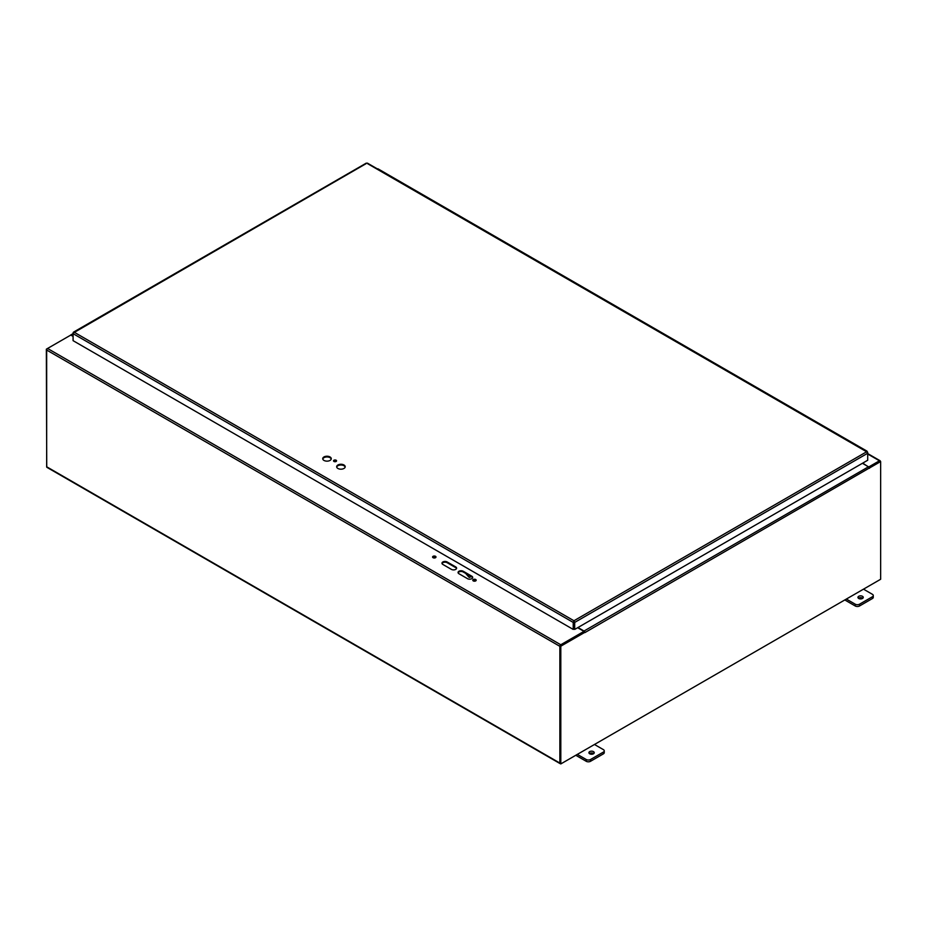 <?xml version="1.0" encoding="UTF-8"?>
<svg xmlns="http://www.w3.org/2000/svg" width="927" height="927" viewBox="0 0 927 927"><rect width="100%" height="100%" fill="white"/><g stroke="black" fill="none" stroke-linecap="round" stroke-linejoin="round"><path stroke-width="1.39" d="M442.863 564.439A3.036 1.75 180 0 1 441.97 563.199A3.036 1.75 180 0 1 443.848 561.588A3.036 1.75 180 0 1 447.15 561.959L455.725 566.918A3.036 1.75 180 0 1 456.605 568.158A3.036 1.75 180 0 1 454.74 569.769A3.036 1.75 180 0 1 451.437 569.387L442.863 564.439M456.547 568.518A3.036 1.75 0 0 0 455.725 567.648L447.15 562.701A3.036 1.75 0 0 0 444.149 562.26A3.036 1.75 0 0 0 442.04 563.57M467.509 578.668L458.935 573.72A3.036 1.75 180 0 1 458.054 572.48A3.036 1.75 180 0 1 459.919 570.87A3.036 1.75 180 0 1 463.222 571.252L471.797 576.2A3.036 1.75 180 0 1 472.689 577.44A3.036 1.75 180 0 1 470.812 579.051A3.036 1.75 180 0 1 467.509 578.668M472.619 577.799A3.036 1.75 0 0 0 471.797 576.93L463.222 571.982A3.036 1.75 0 0 0 460.221 571.542A3.036 1.75 0 0 0 458.123 572.851M435.864 557.382A1.703 0.985 0 0 0 434.288 556.768A1.703 0.985 0 0 0 432.7 557.382M433.083 557.706A1.703 0.985 180 0 1 432.585 557.011A1.703 0.985 180 0 1 434.288 556.026A1.703 0.985 180 0 1 435.991 557.011A1.703 0.985 180 0 1 434.937 557.927A1.703 0.985 180 0 1 433.083 557.706M476.061 580.58A1.703 0.985 0 0 0 474.485 579.966A1.703 0.985 0 0 0 472.897 580.58M473.28 580.916A1.703 0.985 180 0 1 472.782 580.221A1.703 0.985 180 0 1 474.485 579.236A1.703 0.985 180 0 1 476.188 580.221A1.703 0.985 180 0 1 475.134 581.125A1.703 0.985 180 0 1 473.28 580.916M577.648 627.706L583.975 631.368L560.765 644.763A1.275 0.742 -60 0 0 559.862 646.328L559.862 763.06A1.275 0.742 120 0 0 560.128 763.639L46.929 467.347A1.275 0.742 -60 0 1 46.663 466.768L46.663 350.035A1.275 0.742 -60 0 1 47.567 348.471L70.788 335.076L73.082 336.397M583.975 631.368L583.975 632.098L560.499 645.968M869.074 467.393L862.747 463.106M869.074 466.768L879.433 460.789A1.275 0.742 120 0 1 880.337 461.31L880.337 461.368M879.619 461.495L869.132 467.463L880.013 461.183L880.65 461.553L880.65 579.259L560.812 763.918L560.186 763.547L560.186 645.841L584.3 631.913L584.925 632.596M844.81 599.954L855.239 605.98A3.036 1.75 0 0 0 859.526 605.98L872.388 598.552A3.036 1.75 0 0 0 873.28 597.312L873.28 595.528A3.036 1.75 180 0 1 872.388 596.768L859.526 604.195A3.036 1.75 180 0 1 855.239 604.195L846.351 599.062M862.759 598.274A2.654 1.53 0 0 0 862.481 598.089A2.654 1.53 0 0 0 858.437 598.274M863.5 589.166L872.388 594.3A3.036 1.75 180 0 1 873.28 595.528M862.481 596.304A2.654 1.53 180 0 1 863.257 597.394A2.654 1.53 180 0 1 860.604 598.923A2.654 1.53 180 0 1 857.95 597.394A2.654 1.53 180 0 1 859.584 595.968A2.654 1.53 180 0 1 862.481 596.304M575.783 755.273L586.223 761.299A3.036 1.75 -0 0 0 590.511 761.299L603.373 753.871A3.036 1.75 -0 0 0 604.253 752.631L604.253 750.847A3.036 1.75 180 0 1 603.373 752.087L590.511 759.514A3.036 1.75 180 0 1 586.223 759.514L577.324 754.381M593.743 753.593A2.654 1.53 -0 0 0 593.454 753.408A2.654 1.53 -0 0 0 589.421 753.593M594.474 744.485L603.373 749.619A3.036 1.75 180 0 1 604.253 750.847M593.454 751.623A2.654 1.53 180 0 1 594.242 752.712A2.654 1.53 180 0 1 591.577 754.242A2.654 1.53 180 0 1 588.923 752.712A2.654 1.53 180 0 1 590.569 751.287A2.654 1.53 180 0 1 593.454 751.623M660.233 332.19A1.518 0.881 -60 0 1 660.905 332.156L652.504 327.312A1.518 0.881 120 0 0 651.832 327.335A1.518 0.881 -60 0 1 652.504 327.312L644.103 322.457A1.518 0.881 120 0 0 643.431 322.492M643.083 322.295A1.518 0.881 -60 0 1 643.755 322.26A1.518 0.881 -60 0 1 643.906 322.399M643.755 322.26L635.354 317.405A1.518 0.881 120 0 0 634.682 317.44A1.518 0.881 -60 0 1 635.354 317.405L626.953 312.561A1.518 0.881 120 0 0 626.281 312.584M625.934 312.387A1.518 0.881 -60 0 1 626.606 312.364A1.518 0.881 -60 0 1 626.756 312.492M626.606 312.364L618.205 307.509A1.518 0.881 120 0 0 617.533 307.532A1.518 0.881 -60 0 1 618.205 307.509L609.804 302.654A1.518 0.881 120 0 0 609.132 302.689M608.784 302.492A1.518 0.881 -60 0 1 609.456 302.457A1.518 0.881 -60 0 1 609.607 302.596M609.456 302.457L601.055 297.602A1.518 0.881 120 0 0 600.383 297.637A1.518 0.881 -60 0 1 601.055 297.602L592.654 292.758A1.518 0.881 120 0 0 591.982 292.781M591.635 292.584A1.518 0.881 -60 0 1 592.307 292.561A1.518 0.881 -60 0 1 592.457 292.689M592.307 292.561L583.906 287.706A1.518 0.881 120 0 0 583.234 287.741A1.518 0.881 -60 0 1 583.906 287.706L575.505 282.851A1.518 0.881 120 0 0 574.833 282.886M574.485 282.689A1.518 0.881 -60 0 1 575.157 282.654A1.518 0.881 -60 0 1 575.308 282.793M575.157 282.654L566.756 277.81A1.518 0.881 120 0 0 566.084 277.833A1.518 0.881 -60 0 1 566.756 277.81L558.355 272.955A1.518 0.881 120 0 0 557.683 272.978M557.336 272.781A1.518 0.881 -60 0 1 558.008 272.758A1.518 0.881 -60 0 1 558.158 272.886M558.008 272.758L549.607 267.903A1.518 0.881 120 0 0 548.935 267.938A1.518 0.881 -60 0 1 549.607 267.903L541.206 263.059A1.518 0.881 120 0 0 540.534 263.083M540.186 262.886A1.518 0.881 -60 0 1 540.858 262.851A1.518 0.881 -60 0 1 541.009 262.99M540.858 262.851L532.457 258.007A1.518 0.881 120 0 0 531.785 258.03A1.518 0.881 -60 0 1 532.457 258.007L524.056 253.152A1.518 0.881 120 0 0 523.384 253.187M523.048 252.978A1.518 0.881 -60 0 1 523.709 252.955A1.518 0.881 -60 0 1 523.859 253.083M523.709 252.955L515.308 248.1A1.518 0.881 120 0 0 514.636 248.135A1.518 0.881 -60 0 1 515.308 248.1L506.907 243.256A1.518 0.881 120 0 0 506.235 243.28M505.899 243.083A1.518 0.881 -60 0 1 506.559 243.059A1.518 0.881 -60 0 1 506.721 243.187M506.559 243.059L498.158 238.204A1.518 0.881 120 0 0 497.486 238.227A1.518 0.881 -60 0 1 498.158 238.204L489.757 233.349A1.518 0.881 120 0 0 489.085 233.384M488.749 233.187A1.518 0.881 -60 0 1 489.41 233.152A1.518 0.881 -60 0 1 489.572 233.291M489.41 233.152L481.009 228.297A1.518 0.881 120 0 0 480.337 228.332A1.518 0.881 -60 0 1 481.009 228.297L472.608 223.453A1.518 0.881 120 0 0 471.936 223.477M471.6 223.28A1.518 0.881 -60 0 1 472.272 223.256A1.518 0.881 -60 0 1 472.422 223.384M472.272 223.256L463.859 218.401A1.518 0.881 120 0 0 463.199 218.424A1.518 0.881 -60 0 1 463.859 218.401L455.458 213.546A1.518 0.881 120 0 0 454.786 213.581M454.45 213.384A1.518 0.881 -60 0 1 455.122 213.349A1.518 0.881 -60 0 1 455.273 213.488M455.122 213.349L446.71 208.505A1.518 0.881 120 0 0 446.049 208.529A1.518 0.881 -60 0 1 446.71 208.505L438.309 203.65A1.518 0.881 120 0 0 437.637 203.673M437.301 203.476A1.518 0.881 -60 0 1 437.973 203.453A1.518 0.881 -60 0 1 438.123 203.581M437.973 203.453L429.56 198.598A1.518 0.881 120 0 0 428.9 198.633A1.518 0.881 -60 0 1 429.56 198.598L421.159 193.743A1.518 0.881 120 0 0 420.487 193.778M420.151 193.581A1.518 0.881 -60 0 1 420.823 193.546A1.518 0.881 -60 0 1 420.974 193.685M420.823 193.546L412.422 188.702A1.518 0.881 120 0 0 411.75 188.726A1.518 0.881 -60 0 1 412.422 188.702L404.01 183.847A1.518 0.881 120 0 0 403.349 183.87M385.852 173.778A1.518 0.881 -60 0 1 386.524 173.743L378.123 168.899A1.518 0.881 120 0 0 377.451 168.923M867.174 451.669A1.518 0.881 120 0 0 866.861 451.067L858.286 446.119A1.518 0.881 120 0 0 857.614 446.154A1.518 0.881 -60 0 1 858.286 446.119L849.885 441.264A1.518 0.881 120 0 0 849.213 441.298M848.865 441.101A1.518 0.881 -60 0 1 849.538 441.067A1.518 0.881 -60 0 1 849.688 441.206M849.538 441.067L841.137 436.223A1.518 0.881 120 0 0 840.465 436.246A1.518 0.881 -60 0 1 841.137 436.223L832.736 431.368A1.518 0.881 120 0 0 832.064 431.391M831.716 431.194A1.518 0.881 -60 0 1 832.388 431.171A1.518 0.881 -60 0 1 832.539 431.298M832.388 431.171L823.987 426.316A1.518 0.881 120 0 0 823.315 426.35A1.518 0.881 -60 0 1 823.987 426.316L815.586 421.472A1.518 0.881 120 0 0 814.914 421.495M814.578 421.298A1.518 0.881 -60 0 1 815.239 421.264A1.518 0.881 -60 0 1 815.401 421.403M815.239 421.264L806.838 416.42A1.518 0.881 120 0 0 806.166 416.443A1.518 0.881 -60 0 1 806.838 416.42L798.437 411.565A1.518 0.881 120 0 0 797.765 411.6M797.429 411.391A1.518 0.881 -60 0 1 798.089 411.368A1.518 0.881 -60 0 1 798.251 411.495M798.089 411.368L789.688 406.513A1.518 0.881 120 0 0 789.016 406.547A1.518 0.881 -60 0 1 789.688 406.513L781.287 401.669A1.518 0.881 120 0 0 780.615 401.692M780.279 401.495A1.518 0.881 -60 0 1 780.951 401.472A1.518 0.881 -60 0 1 781.102 401.6M780.951 401.472L772.539 396.617A1.518 0.881 120 0 0 771.867 396.64A1.518 0.881 -60 0 1 772.539 396.617L764.138 391.762A1.518 0.881 120 0 0 763.466 391.797M763.13 391.6A1.518 0.881 -60 0 1 763.802 391.565A1.518 0.881 -60 0 1 763.952 391.704M763.802 391.565L755.389 386.71A1.518 0.881 120 0 0 754.729 386.744A1.518 0.881 -60 0 1 755.389 386.71L746.988 381.866A1.518 0.881 120 0 0 746.316 381.889M745.98 381.692A1.518 0.881 -60 0 1 746.652 381.669A1.518 0.881 -60 0 1 746.803 381.797M746.652 381.669L738.24 376.814A1.518 0.881 120 0 0 737.579 376.837A1.518 0.881 -60 0 1 738.24 376.814L729.839 371.959A1.518 0.881 120 0 0 729.167 371.994M728.831 371.797A1.518 0.881 -60 0 1 729.503 371.762A1.518 0.881 -60 0 1 729.653 371.901M729.503 371.762L721.102 366.918A1.518 0.881 120 0 0 720.43 366.941A1.518 0.881 -60 0 1 721.102 366.918L712.689 362.063A1.518 0.881 120 0 0 712.017 362.086M711.681 361.889A1.518 0.881 -60 0 1 712.353 361.866A1.518 0.881 -60 0 1 712.504 361.993M712.353 361.866L703.952 357.011A1.518 0.881 120 0 0 703.28 357.046A1.518 0.881 -60 0 1 703.952 357.011L695.54 352.156A1.518 0.881 120 0 0 694.879 352.19M694.532 351.993A1.518 0.881 -60 0 1 695.204 351.959A1.518 0.881 -60 0 1 695.354 352.098M695.204 351.959L686.803 347.115A1.518 0.881 120 0 0 686.131 347.138A1.518 0.881 -60 0 1 686.803 347.115L678.39 342.26A1.518 0.881 120 0 0 677.73 342.283M677.382 342.086A1.518 0.881 -60 0 1 678.054 342.063A1.518 0.881 -60 0 1 678.205 342.19M678.054 342.063L669.653 337.208A1.518 0.881 120 0 0 668.981 337.243A1.518 0.881 -60 0 1 669.653 337.208L661.252 332.364A1.518 0.881 120 0 0 660.58 332.387M403.002 183.673A1.518 0.881 -60 0 1 403.674 183.65A1.518 0.881 -60 0 1 403.824 183.778M403.674 183.65L395.273 178.795A1.518 0.881 120 0 0 394.601 178.83A1.518 0.881 -60 0 1 395.273 178.795L386.86 173.952A1.518 0.881 120 0 0 386.2 173.975M866.861 451.067A1.518 0.881 120 0 0 866.189 451.101M331.217 459.05A4.264 2.457 -0 0 0 326.999 456.953A4.264 2.457 -0 0 0 322.781 459.05M323.987 460.429A4.264 2.457 180 0 1 322.735 458.691A4.264 2.457 180 0 1 326.999 456.223A4.264 2.457 180 0 1 331.263 458.691A4.264 2.457 180 0 1 328.633 460.962A4.264 2.457 180 0 1 323.987 460.429M345.145 467.092A4.264 2.457 -0 0 0 340.939 465.006A4.264 2.457 -0 0 0 336.721 467.092M337.926 468.471A4.264 2.457 180 0 1 336.675 466.733A4.264 2.457 180 0 1 340.939 464.265A4.264 2.457 180 0 1 345.192 466.733A4.264 2.457 180 0 1 342.561 469.004A4.264 2.457 180 0 1 337.926 468.471M336.42 461.217A1.518 0.881 -0 0 0 335.041 460.707A1.518 0.881 -0 0 0 333.662 461.217M333.975 461.472A1.518 0.881 180 0 1 333.523 460.858A1.518 0.881 180 0 1 335.041 459.977A1.518 0.881 180 0 1 336.559 460.858A1.518 0.881 180 0 1 335.62 461.658A1.518 0.881 180 0 1 333.975 461.472M573.859 622.052L573.952 620.754L573.222 622.423L573.222 629.421L73.082 340.661L73.082 333.662L74.148 332.202L73.082 332.816L73.082 333.662L573.222 622.423L573.859 622.052L573.859 629.051L573.222 629.421M573.952 621.484L574.682 622.423L867.707 453.245L867.707 452.399L866.629 451.785L867.707 453.245L867.707 460.244L574.682 629.421L574.682 622.423L573.952 620.754L866.629 451.785L367.555 163.65M574.045 622.052L574.045 629.051L574.682 629.421M867.44 452.55L866.629 451.785M366.095 163.65L73.337 332.967M470.14 575.968L470.14 576.617A1.518 0.881 60 0 1 469.827 577.312L470.626 576.849A1.518 0.881 -120 0 0 470.916 576.42M469.827 577.312A1.518 0.881 60 0 1 468.575 576.814L465.667 573.384M869.352 468.019L584.925 632.585A1.275 0.742 -120 0 0 584.925 632.527M584.891 632.26A1.275 0.742 -120 0 0 584.033 631.032L577.961 627.521M869.387 468.355A1.275 0.742 -120 0 0 868.495 466.791L862.423 463.291M560.812 763.918L560.812 646.2L560.186 645.841M560.812 646.2L584.925 632.284M869.399 468.042L880.65 461.553M73.082 336.037L71.367 335.041L73.082 334.056M70.533 335.215A1.275 0.742 60 0 1 71.367 335.041M560.765 644.763L47.567 348.471L46.35 349.178L46.732 467.115M447.15 561.959L447.15 562.701M455.725 566.918L455.725 567.648M471.797 576.2L471.797 576.93M463.222 571.252L463.222 571.982M867.707 454.01L879.433 460.789M559.862 646.328L46.663 350.035M46.663 466.768L559.862 763.06M855.239 604.195L855.239 605.98M859.526 605.98L859.526 604.195M872.388 596.768L872.388 598.552M586.223 759.514L586.223 761.299M590.511 761.299L590.511 759.514M603.373 752.087L603.373 753.871M74.148 332.202L573.952 620.754M868.495 466.791L584.033 631.032M867.707 453.581L880.071 460.719M867.348 451.773L367.382 163.117M366.281 163.117L73.43 332.19M70.73 334.983L73.082 333.627"/></g></svg>
